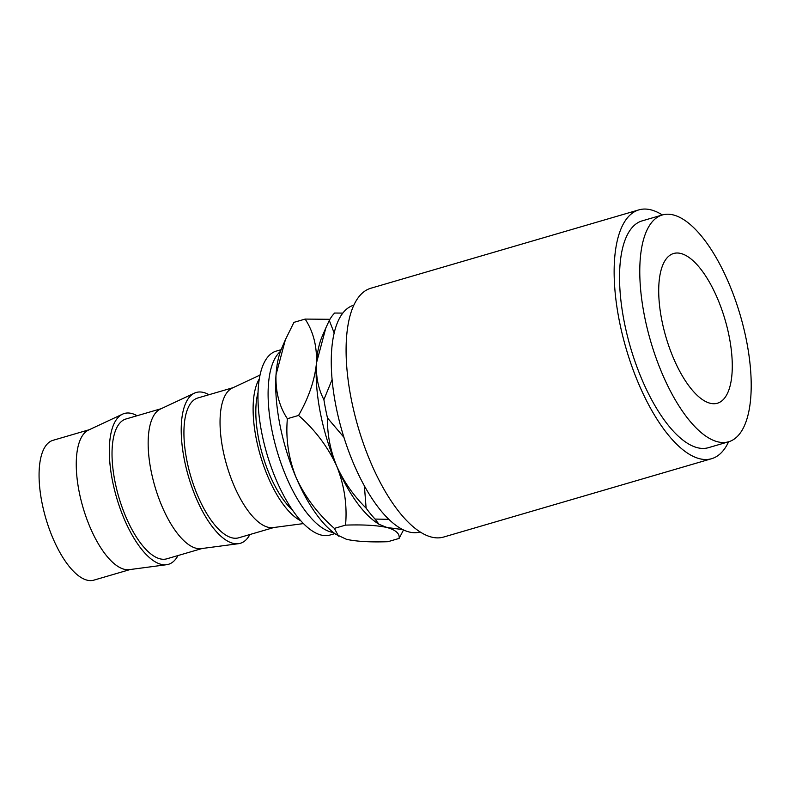 <?xml version="1.0" encoding="UTF-8"?>
<svg xmlns="http://www.w3.org/2000/svg" width="790" height="790" viewBox="0 0 790 790"><rect width="100%" height="100%" fill="white"/><g stroke="black" fill="none" stroke-linecap="round" stroke-linejoin="round"><path stroke-width="1.19" d="M680.802 253.472A78.003 30.8 73.7 0 0 673.603 253.501A78.003 30.8 73.7 0 0 663.649 328.502A78.003 30.8 73.7 0 0 710.19 403.265A78.003 30.8 73.7 0 0 717.379 403.236A78.003 30.8 73.7 0 0 727.343 328.235A78.003 30.8 73.7 0 0 680.802 253.472M260.038 375.072L232.319 388.028A72.838 28.766 73.7 0 0 225.19 459.592A72.838 28.766 73.7 0 0 268.116 527.266A72.838 28.766 73.7 0 0 273.123 527.601L303.459 523.592M233.119 387.663L197.826 397.972A72.838 28.766 73.7 0 0 188.534 468.006A72.838 28.766 73.7 0 0 231.993 537.832A72.838 28.766 73.7 0 0 238.708 537.802L273.992 527.483M209.004 394.714A78.575 31.027 73.7 0 0 203.465 392.442A78.575 31.027 73.7 0 0 194.449 393.134L160.419 409.052A72.838 28.766 73.7 0 0 153.3 480.606A72.838 28.766 73.7 0 0 196.226 548.29A72.838 28.766 73.7 0 0 201.223 548.615L238.471 543.698A78.575 31.027 73.7 0 0 249.877 534.534M194.449 393.134A78.575 31.027 73.7 0 0 186.766 470.327A78.575 31.027 73.7 0 0 233.07 543.332A78.575 31.027 73.7 0 0 238.471 543.698M161.219 408.677L125.936 418.996A72.838 28.766 73.7 0 0 116.634 489.03A72.838 28.766 73.7 0 0 160.094 558.846A72.838 28.766 73.7 0 0 166.818 558.816L202.102 548.507M137.105 415.728A78.575 31.027 73.7 0 0 131.575 413.456A78.575 31.027 73.7 0 0 122.559 414.157L88.529 430.066A72.838 28.766 73.7 0 0 81.4 501.63A72.838 28.766 73.7 0 0 124.326 569.304A72.838 28.766 73.7 0 0 129.333 569.639L166.572 564.712A78.575 31.027 73.7 0 0 177.987 555.558M122.559 414.157A78.575 31.027 73.7 0 0 114.876 491.35A78.575 31.027 73.7 0 0 161.18 564.356A78.575 31.027 73.7 0 0 166.572 564.712M89.329 429.701L52.97 440.326A72.838 28.766 73.7 0 0 43.677 510.36A72.838 28.766 73.7 0 0 87.137 580.176A72.838 28.766 73.7 0 0 93.852 580.146L130.202 569.521M334.881 533.625L330.052 535.028A95.817 37.831 -106.3 0 1 321.224 535.067A95.817 37.831 -106.3 0 1 264.048 443.229A95.817 37.831 -106.3 0 1 276.283 351.096L281.112 349.694M333.39 532.509A95.817 37.831 -106.3 0 1 331.336 532.114A95.817 37.831 -106.3 0 1 276.303 448.414A95.817 37.831 -106.3 0 1 280.45 351.432M353.851 305.157L353.831 305.167A118.145 46.65 73.7 0 0 338.742 418.759A118.145 46.65 73.7 0 0 409.24 532.006A118.145 46.65 73.7 0 0 420.132 531.966L420.162 531.956M638.893 209.873L370.836 288.241A129.619 51.182 73.7 0 0 354.295 412.864A129.619 51.182 73.7 0 0 431.626 537.111A129.619 51.182 73.7 0 0 443.585 537.062L711.632 458.694A129.619 51.182 73.7 0 0 728.617 441.778A118.145 46.65 73.7 0 0 743.726 328.166A118.145 46.65 73.7 0 0 673.238 214.919A118.145 46.65 73.7 0 0 662.336 214.969A129.619 51.182 73.7 0 0 650.842 209.824A129.619 51.182 73.7 0 0 638.893 209.873A129.619 51.182 73.7 0 0 622.342 334.506A129.619 51.182 73.7 0 0 699.683 458.743A129.619 51.182 73.7 0 0 711.632 458.694M697.521 447.733A118.145 46.65 73.7 0 0 708.413 447.683L728.647 441.768A118.145 46.65 73.7 0 1 717.755 441.817A118.145 46.65 73.7 0 1 647.257 328.571A118.145 46.65 73.7 0 1 662.336 214.969L642.112 220.884A118.145 46.65 73.7 0 0 627.023 334.486A118.145 46.65 73.7 0 0 697.521 447.733M402.841 529.616L386.962 527.493L378.983 524.274L375.062 519.07L388.828 519.326M364.387 485.89L366.116 508.128C353.545 495.705 343.739 481.663 336.688 466.001C330.279 450.34 327.208 434.322 327.485 417.969L343.917 437.314M375.062 519.07A118.757 46.896 -106.3 0 1 366.116 508.128M332.106 379.615L323.89 399.641C318.311 388.957 315.832 376.741 316.474 362.985L325.855 327.899L329.292 320.424L334.18 333.015M327.485 417.969A118.757 46.896 -106.3 0 1 323.89 399.641M342.821 313.107L334.644 313.038A118.757 46.896 -106.3 0 0 329.292 320.424M378.983 524.274L376.455 522.565A107.282 42.364 -106.3 0 1 336.688 466.001A107.282 42.364 -106.3 0 1 316.474 362.985A107.282 42.364 -106.3 0 1 322.093 336.609L325.855 327.899M329.924 319.298L305.128 319.081C313.255 331.415 317.037 346.05 316.474 362.985C314.766 380.069 308.791 397.558 298.561 415.441C315.022 429.849 327.731 446.696 336.688 466.001C344.381 485.425 347.333 505.136 345.546 525.123C363.124 524.52 376.929 525.32 386.962 527.493C395.849 530.021 399.888 533.665 399.108 538.425L403.522 529.942M399.108 538.425L387.92 541.703C370.342 542.295 356.537 541.505 346.504 539.323L335.997 534.395A107.282 42.364 -106.3 0 1 296.23 477.832A107.282 42.364 -106.3 0 1 276.016 374.816A107.282 42.364 -106.3 0 1 281.635 348.439L285.052 340.52M338.525 536.104L334.358 528.392C317.896 513.994 305.187 497.137 296.23 477.832C288.538 458.407 285.585 438.707 287.372 418.72C279.245 406.386 275.463 391.761 276.016 374.816L285.387 339.73L293.939 322.36L305.128 319.081M334.358 528.392L345.546 525.123M287.372 418.72L298.561 415.441M259.318 378.874A78.575 31.027 73.7 0 0 260.384 455.573A78.575 31.027 73.7 0 0 300.802 520.768M258.063 392.363A72.838 28.766 73.7 0 0 292.478 510.083"/></g></svg>
